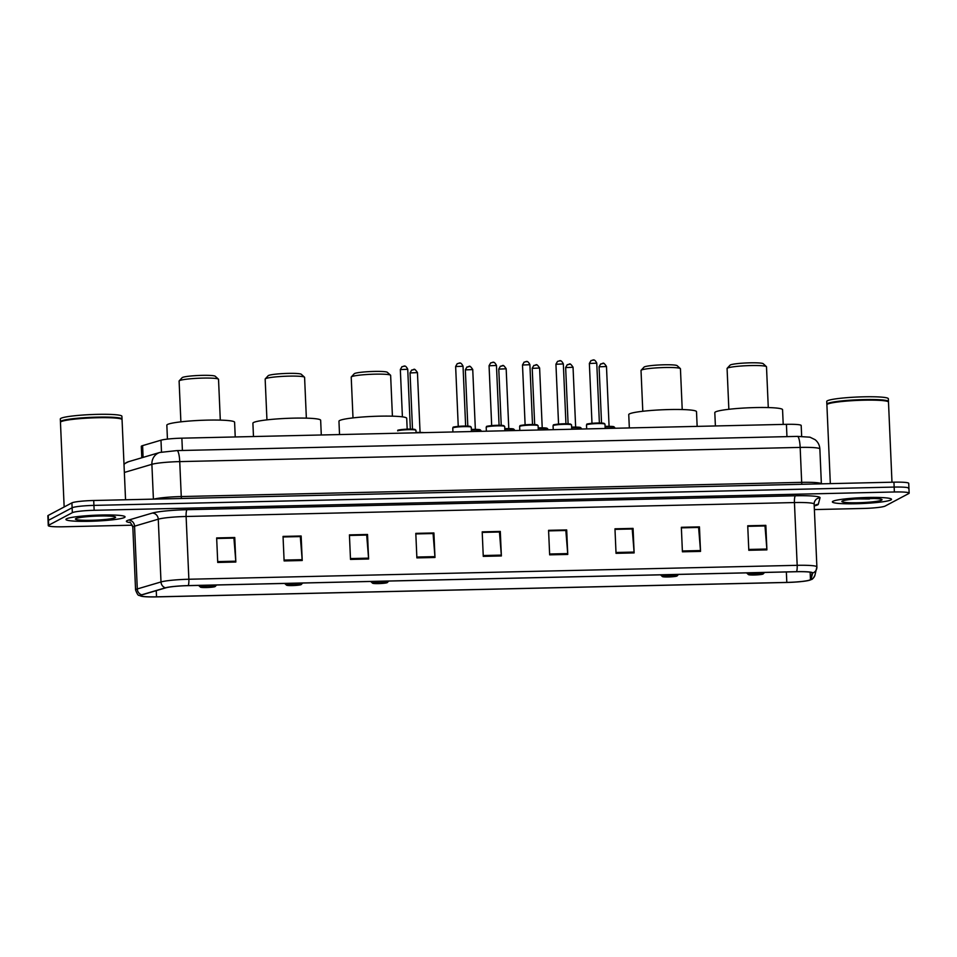 <?xml version="1.0" encoding="UTF-8"?>
<svg xmlns="http://www.w3.org/2000/svg" width="957" height="957" viewBox="0 0 957 957"><rect width="100%" height="100%" fill="white"/><g stroke="black" fill="none" stroke-linecap="round" stroke-linejoin="round"><path stroke-width="1.44" d="M141.803 457.781L141.301 446.369A18.494 1.842 -2.5 0 1 142.593 445.627L160.979 440.196A18.494 1.842 -2.5 0 1 181.866 438.174L786.415 424.334A18.494 1.842 -2.5 0 1 801.188 425.494A18.494 1.842 -2.5 0 1 801.188 425.542M908.564 488.632A18.494 1.842 177.5 0 0 908.935 488.237L908.719 483.333A18.494 1.842 177.5 0 0 893.946 482.172L93.714 500.499A18.494 1.842 177.5 0 0 71.907 502.868L48.221 515.428A18.494 1.842 177.5 0 0 47.85 515.811L48.065 520.716A18.494 1.842 177.5 0 1 48.436 520.333A18.494 1.842 177.5 0 0 48.065 520.716L48.281 525.62A18.494 1.842 177.5 0 0 63.054 526.781L132.401 525.19M908.935 488.237A18.494 1.842 177.5 0 0 894.161 487.077L93.93 505.392A18.494 1.842 177.5 0 0 72.122 507.772L48.436 520.333L72.122 507.772A18.494 1.842 177.5 0 1 93.93 505.392L894.161 487.077A18.494 1.842 177.5 0 1 908.935 488.237L909.15 493.142A18.494 1.842 177.5 0 0 894.376 491.982L94.145 510.296A18.494 1.842 177.5 0 0 72.337 512.677L48.651 525.226A18.494 1.842 177.5 0 0 48.281 525.62M890.895 499.949A29.595 2.943 177.5 0 0 891.493 499.315A29.595 2.943 177.5 0 0 864.841 497.556A29.595 2.943 177.5 0 0 832.961 501.277A29.595 2.943 177.5 0 0 832.363 501.899A29.595 2.943 177.5 0 0 859.015 503.657A29.595 2.943 177.5 0 0 890.895 499.949A29.595 2.943 177.5 0 0 891.493 499.315A29.595 2.943 177.5 0 0 864.841 497.556A29.595 2.943 177.5 0 0 832.961 501.277A29.595 2.943 177.5 0 0 832.363 501.899A29.595 2.943 177.5 0 0 859.015 503.657A29.595 2.943 177.5 0 0 890.895 499.949M124.47 517.486A29.595 2.943 177.5 0 0 125.068 516.864A29.595 2.943 177.5 0 0 98.404 515.093A29.595 2.943 177.5 0 0 66.523 518.814A29.595 2.943 177.5 0 0 65.925 519.448A29.595 2.943 177.5 0 0 92.59 521.206A29.595 2.943 177.5 0 0 124.47 517.486A29.595 2.943 177.5 0 0 125.068 516.864A29.595 2.943 177.5 0 0 98.404 515.093A29.595 2.943 177.5 0 0 66.523 518.814A29.595 2.943 177.5 0 0 65.925 519.448A29.595 2.943 177.5 0 0 92.59 521.206A29.595 2.943 177.5 0 0 124.47 517.486M810.065 579.87A19.726 1.962 -2.5 0 1 786.81 582.406L156.517 596.833A19.726 1.962 -2.5 0 1 140.763 595.601A19.726 1.962 -2.5 0 1 142.138 594.811L165.848 587.813A19.726 1.962 -2.5 0 1 188.134 585.648L796.451 571.724A19.726 1.962 -2.5 0 1 812.218 572.956A19.726 1.962 -2.5 0 1 812.206 573.016L810.459 579.511A19.726 1.962 -2.5 0 1 810.065 579.87M810.555 579.858A20.229 2.01 177.5 0 0 810.95 579.499L812.696 573.004A20.229 2.01 177.5 0 0 796.547 571.676L188.23 585.6A20.229 2.01 177.5 0 0 165.394 587.813L141.684 594.823A20.229 2.01 177.5 0 0 141.516 596.259A20.229 2.01 177.5 0 0 156.422 596.893L786.714 582.466A20.229 2.01 177.5 0 0 809.778 580.169A20.229 2.01 177.5 0 0 810.555 579.858M814.383 509.579L863.286 508.454A18.494 1.842 177.5 0 0 885.093 506.086L908.779 493.525A18.494 1.842 177.5 0 0 909.15 493.142M350.501 559.414L349.425 534.891L367.536 534.473L368.601 558.996L350.501 559.414M284.109 560.934L283.045 536.41L301.144 535.992L302.221 560.515L284.109 560.934M217.729 562.453L216.653 537.93L234.764 537.523L235.829 562.034L217.729 562.453M549.653 554.845L548.576 530.334L566.688 529.915L567.752 554.438L549.653 554.845M616.033 553.325L614.968 528.814L633.067 528.396L634.132 552.919L616.033 553.325M682.413 551.806L681.348 527.295L699.447 526.876L700.524 551.399L682.413 551.806M748.805 550.287L747.728 525.776L765.839 525.357L766.904 549.88L748.805 550.287M416.881 557.895L415.805 533.372L433.916 532.953L434.98 557.476L416.881 557.895M483.261 556.364L482.196 531.853L500.296 531.434L501.372 555.957L483.261 556.364M349.449 535.394L366.543 535.059M283.069 536.913L300.163 536.578M216.677 538.432L233.783 538.097M548.6 530.836L565.695 530.501M615.997 552.488L634.084 552.069L632.218 528.97L614.992 529.365L632.087 528.982M681.372 527.797L698.466 527.463M747.752 526.278L764.846 525.943M415.828 533.874L432.935 533.539M482.22 532.355L499.315 532.02M500.296 531.434L499.315 531.96M482.22 532.403L499.458 532.008L501.312 555.108A4.929 1.005 88.7 0 1 501.372 555.957M433.916 532.953L432.923 533.48M415.828 533.922L433.066 533.539L434.933 556.627A4.929 1.005 88.7 0 1 434.98 557.476M765.839 525.357L764.846 525.883M747.752 526.326L764.99 525.931L766.856 549.031A4.929 1.005 88.7 0 1 766.904 549.88M699.447 526.876L698.466 527.403M681.372 527.845L698.61 527.451L700.464 550.55A4.929 1.005 88.7 0 1 700.524 551.399M633.067 528.396L632.075 528.922M634.084 552.069A4.929 1.005 88.7 0 1 634.132 552.919M566.688 529.915L565.695 530.441M548.6 530.884L565.838 530.489L567.704 553.589A4.929 1.005 88.7 0 1 567.752 554.438M234.764 537.523L233.771 538.037M216.677 538.492L233.915 538.097L235.781 561.185A4.929 1.005 88.7 0 1 235.829 562.034M301.144 535.992L300.163 536.518M283.069 536.973L300.307 536.578L302.161 559.666A4.929 1.005 88.7 0 1 302.221 560.515M367.536 534.473L366.543 534.999M349.449 535.453L366.687 535.059L368.553 558.146A4.929 1.005 88.7 0 1 368.601 558.996M891.984 482.22L888.491 402.119A30.827 3.062 177.5 0 0 888.323 401.82A30.827 3.062 177.5 0 0 859.183 400.337A30.827 3.062 177.5 0 0 827.518 404.153A30.827 3.062 177.5 0 0 827.027 404.488A30.827 3.062 177.5 0 0 826.896 404.811L830.329 483.632M827.805 403.842A30.516 3.027 177.5 0 0 827.327 404.177L827.027 404.488A30.827 3.062 177.5 0 1 826.86 404.189A30.827 3.062 177.5 0 1 827.494 403.543A30.827 3.062 177.5 0 1 860.702 399.667A30.827 3.062 177.5 0 1 888.467 401.497A30.827 3.062 177.5 0 1 888.323 401.82L888 401.521A30.516 3.027 177.5 0 0 859.159 400.062A30.516 3.027 177.5 0 0 827.805 403.842M888.467 401.497L888.347 398.746A30.827 3.062 177.5 0 0 860.57 396.904A30.827 3.062 177.5 0 0 827.374 400.78A30.827 3.062 177.5 0 0 826.74 401.438L826.86 404.189M881.612 500.152A20.109 1.998 177.5 0 0 881.911 499.542A20.109 1.998 177.5 0 0 862.903 498.573A20.109 1.998 177.5 0 0 842.256 501.061A20.109 1.998 177.5 0 0 841.945 501.277A20.109 1.998 177.5 0 0 858.955 502.712A20.109 1.998 177.5 0 0 881.612 500.152M854.733 499.052L873.98 498.489M869.446 499.004L856.551 498.92M768.28 407.574L766.497 366.794A19.726 1.962 177.5 0 0 766.39 366.603L763.196 363.696A16.652 1.651 177.5 0 0 747.465 362.906A16.652 1.651 177.5 0 0 730.358 364.964A16.652 1.651 177.5 0 0 730.095 365.143L727.164 368.313A19.726 1.962 177.5 0 0 727.081 368.517L728.851 409.297M766.39 366.603A19.726 1.962 177.5 0 0 747.74 365.658A19.726 1.962 177.5 0 0 727.476 368.098A19.726 1.962 177.5 0 0 727.164 368.313M748.565 574.367A7.393 0.73 177.5 0 0 748.458 574.607A7.393 0.73 177.5 0 0 755.444 574.954A7.393 0.73 177.5 0 0 763.04 574.044A7.393 0.73 177.5 0 0 763.16 573.961A7.393 0.73 177.5 0 0 756.903 573.434A7.393 0.73 177.5 0 0 748.565 574.367M783.209 424.406L782.563 409.692A33.914 3.373 177.5 0 0 752.023 407.67A33.914 3.373 177.5 0 0 715.489 411.929A33.914 3.373 177.5 0 0 714.807 412.646L715.393 425.961M682.221 409.548L680.439 368.768A19.726 1.962 177.5 0 0 680.331 368.577L677.137 365.67A16.652 1.651 177.5 0 0 661.407 364.868A16.652 1.651 177.5 0 0 644.3 366.938A16.652 1.651 177.5 0 0 644.037 367.117L641.106 370.287A19.726 1.962 177.5 0 0 641.023 370.479L642.793 411.259M680.331 368.577A19.726 1.962 177.5 0 0 661.682 367.62A19.726 1.962 177.5 0 0 641.417 370.06A19.726 1.962 177.5 0 0 641.106 370.287M662.507 576.341A7.393 0.73 177.5 0 0 662.4 576.569A7.393 0.73 177.5 0 0 669.386 576.927A7.393 0.73 177.5 0 0 676.994 576.006A7.393 0.73 177.5 0 0 677.101 575.935A7.393 0.73 177.5 0 0 670.845 575.396A7.393 0.73 177.5 0 0 662.507 576.341M697.151 426.379L696.505 411.666A33.914 3.373 177.5 0 0 665.964 409.644A33.914 3.373 177.5 0 0 629.431 413.903A33.914 3.373 177.5 0 0 628.749 414.62L629.335 427.935M392.418 416.175L390.635 375.395A19.726 1.962 177.5 0 0 390.54 375.204L387.334 372.309A16.652 1.651 177.5 0 0 371.603 371.507A16.652 1.651 177.5 0 0 354.497 373.565A16.652 1.651 177.5 0 0 354.246 373.744L351.315 376.914A19.726 1.962 177.5 0 0 351.219 377.118L353.001 417.898M390.54 375.204A19.726 1.962 177.5 0 0 371.89 374.259A19.726 1.962 177.5 0 0 351.614 376.699A19.726 1.962 177.5 0 0 351.315 376.914M372.704 582.98A7.393 0.73 177.5 0 0 372.596 583.208A7.393 0.73 177.5 0 0 379.594 583.567A7.393 0.73 177.5 0 0 387.19 582.646A7.393 0.73 177.5 0 0 387.31 582.562A7.393 0.73 177.5 0 0 381.042 582.035A7.393 0.73 177.5 0 0 372.704 582.98M407.18 429.167L406.713 418.293A33.914 3.373 177.5 0 0 376.161 416.271A33.914 3.373 177.5 0 0 339.639 420.53A33.914 3.373 177.5 0 0 338.957 421.259L339.532 434.562M306.36 418.149L304.589 377.369A19.726 1.962 177.5 0 0 304.482 377.178L301.276 374.271A16.652 1.651 177.5 0 0 285.545 373.469A16.652 1.651 177.5 0 0 268.439 375.539A16.652 1.651 177.5 0 0 268.187 375.718L265.256 378.888A19.726 1.962 177.5 0 0 265.161 379.092L266.943 419.872M304.482 377.178A19.726 1.962 177.5 0 0 285.832 376.233A19.726 1.962 177.5 0 0 265.556 378.673A19.726 1.962 177.5 0 0 265.256 378.888M286.645 584.942A7.393 0.73 177.5 0 0 286.538 585.17A7.393 0.73 177.5 0 0 293.536 585.528A7.393 0.73 177.5 0 0 301.132 584.619A7.393 0.73 177.5 0 0 301.252 584.536A7.393 0.73 177.5 0 0 294.983 584.009A7.393 0.73 177.5 0 0 286.645 584.942M321.289 434.98L320.655 420.267A33.914 3.373 177.5 0 0 290.115 418.245A33.914 3.373 177.5 0 0 253.581 422.504A33.914 3.373 177.5 0 0 252.899 423.221L253.473 436.536M220.301 420.123L218.531 379.331A19.726 1.962 177.5 0 0 218.423 379.151L215.217 376.245A16.652 1.651 177.5 0 0 199.487 375.443A16.652 1.651 177.5 0 0 182.38 377.501A16.652 1.651 177.5 0 0 182.129 377.692L179.198 380.862A19.726 1.962 177.5 0 0 179.103 381.053L180.885 421.834M218.423 379.151A19.726 1.962 177.5 0 0 199.774 378.194A19.726 1.962 177.5 0 0 179.497 380.635A19.726 1.962 177.5 0 0 179.198 380.862M200.587 586.916A7.393 0.73 177.5 0 0 200.48 587.143A7.393 0.73 177.5 0 0 207.478 587.502A7.393 0.73 177.5 0 0 215.074 586.581A7.393 0.73 177.5 0 0 215.193 586.497A7.393 0.73 177.5 0 0 208.925 585.971A7.393 0.73 177.5 0 0 200.587 586.916M235.231 436.954L234.597 422.24A33.914 3.373 177.5 0 0 204.056 420.219A33.914 3.373 177.5 0 0 167.523 424.477A33.914 3.373 177.5 0 0 166.841 425.195L167.439 439.096M125.546 499.769L122.053 419.656A30.827 3.062 177.5 0 0 121.886 419.357A30.827 3.062 177.5 0 0 92.757 417.874A30.827 3.062 177.5 0 0 61.081 421.69A30.827 3.062 177.5 0 0 60.602 422.037A30.827 3.062 177.5 0 0 60.458 422.348L64.155 506.983M61.368 421.379A30.516 3.027 177.5 0 0 60.889 421.726L60.602 422.037A30.827 3.062 177.5 0 1 60.435 421.738A30.827 3.062 177.5 0 1 61.057 421.08A30.827 3.062 177.5 0 1 94.264 417.216A30.827 3.062 177.5 0 1 122.029 419.046A30.827 3.062 177.5 0 1 121.886 419.357L121.563 419.07A30.516 3.027 177.5 0 0 92.721 417.599A30.516 3.027 177.5 0 0 61.368 421.379M122.029 419.046L121.91 416.295A30.827 3.062 177.5 0 0 94.145 414.453A30.827 3.062 177.5 0 0 60.937 418.329A30.827 3.062 177.5 0 0 60.315 418.975L60.435 421.738M115.175 517.701A20.109 1.998 177.5 0 0 115.474 517.079A20.109 1.998 177.5 0 0 96.478 516.11A20.109 1.998 177.5 0 0 75.818 518.598A20.109 1.998 177.5 0 0 75.507 518.826A20.109 1.998 177.5 0 0 92.518 520.261A20.109 1.998 177.5 0 0 115.175 517.701M786.953 436.631L786.415 424.334M182.404 450.472L181.866 438.174M161.494 452.027L160.979 440.196M143.107 457.386L142.593 445.627M124.003 464.444A12.333 11.388 -106.4 0 1 128.609 461.669L159.855 452.446L176.997 450.591A12.333 2.512 88.7 0 1 179.737 461.609L181.268 496.551L801.679 482.352A24.667 2.452 -2.5 0 1 821.381 483.835L819.862 448.953A24.667 2.452 177.5 0 0 800.16 447.409L801.679 482.352A3.086 0.622 -91.3 0 0 801.918 484.278M893.946 482.172L894.376 491.982M48.221 515.428L48.651 525.226M71.907 502.868L72.337 512.677M93.714 500.499L94.145 510.296M819.85 449.024A24.667 2.452 177.5 0 0 819.862 448.953C819.623 445.172 818.032 442.086 815.113 439.694L809.945 437.182L797.408 436.392A12.333 2.512 88.7 0 1 800.16 447.409L179.737 461.609A24.667 2.452 177.5 0 0 151.888 464.312L153.407 499.123M159.855 452.446A12.333 11.388 -106.4 0 0 151.888 464.312L124.362 472.447M153.91 499.111A24.667 2.452 -2.5 0 1 181.268 496.551A3.086 0.622 -91.3 0 0 181.507 498.489M786.81 582.406L786.355 571.963M130.248 522.618A30.827 3.062 -2.5 0 1 127.03 520.656A30.827 3.062 -2.5 0 1 128.561 520.082L152.271 513.084A30.827 3.062 -2.5 0 1 187.082 509.698L795.411 495.774A30.827 3.062 -2.5 0 1 820.029 497.796L818.283 504.291A30.827 3.062 -2.5 0 1 814.586 505.822M141.684 594.823A6.161 5.694 -106.4 0 1 137.294 588.95L134.554 526.183A24.667 2.452 177.5 0 0 133.334 526.649A24.667 2.452 177.5 0 0 132.832 527.175C130.965 523.048 129.901 521.433 129.65 522.319M809.778 580.169L811.488 579.463C812.326 579.499 813.474 578.1 814.921 575.289A6.161 6.137 -164.9 0 1 810.95 579.499M188.23 585.6A6.161 1.256 -91.3 0 0 188.864 579.248L797.181 565.324A6.161 1.256 88.7 0 1 796.547 571.676M165.394 587.813A6.161 5.694 -106.4 0 1 161.003 581.952A24.667 2.452 -2.5 0 1 188.864 579.248L186.113 516.481A24.667 2.452 177.5 0 0 158.264 519.184L134.554 526.183A6.161 5.694 73.6 0 0 128.561 520.082M816.883 566.939A6.161 6.137 -164.9 0 1 812.696 573.004M795.411 495.774A6.161 1.256 88.7 0 0 794.442 502.557L797.181 565.324A24.667 2.452 -2.5 0 1 816.883 566.855L814.144 504.1A24.667 2.452 177.5 0 0 794.442 502.557L186.113 516.481A6.161 1.256 88.7 0 1 187.082 509.698M141.516 596.259L139.016 595.35C138.203 595.661 137.054 593.854 135.571 589.931A24.667 2.452 -2.5 0 1 137.294 588.95L161.003 581.952L158.264 519.184A6.161 5.694 73.6 0 0 152.271 513.084M814.144 504.172A24.667 2.452 177.5 0 0 814.144 504.1L814.347 502.317A6.161 6.137 15.1 0 0 814.132 504.028M820.029 497.796A6.161 6.137 15.1 0 0 814.347 502.317M818.283 504.291A6.161 6.137 15.1 0 0 814.228 506.026M156.517 596.833L156.254 590.648M810.459 579.511L810.136 572.178M483.225 555.527L501.312 555.108M549.617 554.007L567.704 553.589M682.377 550.969L700.464 550.55M748.769 549.45L766.856 549.031M416.845 557.046L434.933 556.627M350.453 558.565L368.553 558.146M284.073 560.084L302.161 559.666M217.694 561.603L235.781 561.185M613.88 427.073A8.637 0.861 -2.5 0 0 605.075 426.427L613.604 426.619L614.693 427.468A9.247 0.921 177.5 0 0 605.099 426.978M606.391 366.507L599.166 366.818M602.037 363.54L603.245 363.504M605.075 426.296L608.568 426.332M580.444 427.839A8.637 0.861 -2.5 0 0 571.652 427.193L580.169 427.384L581.258 428.234A9.247 0.921 177.5 0 0 571.676 427.743M572.968 367.273L565.731 367.584M568.602 364.294L569.81 364.27M571.64 427.061L575.133 427.085M547.009 428.604A8.637 0.861 -2.5 0 0 538.217 427.946L546.734 428.138L547.823 428.999A9.247 0.921 177.5 0 0 538.241 428.509M539.533 368.038L532.295 368.349M535.166 365.06L536.375 365.036M538.205 427.827L541.71 427.851M513.574 429.37A8.637 0.861 -2.5 0 0 504.782 428.712L513.299 428.903L514.388 429.765A9.247 0.921 177.5 0 0 504.806 429.274M506.097 368.804L498.86 369.115M501.743 365.825L502.939 365.801M504.77 428.592L508.275 428.616M480.139 430.136A8.637 0.861 -2.5 0 0 471.346 429.478L479.876 429.669L480.952 430.53A9.247 0.921 177.5 0 0 471.37 430.04M472.662 369.569L465.425 369.88M468.308 366.591L469.516 366.567M471.346 429.358L474.839 429.382M424.011 432.624L416.056 432.528A8.637 0.861 -2.5 0 1 423.927 432.636M417.372 372.608L410.134 372.931M413.005 369.641L414.214 369.617M416.044 432.408L419.549 432.432M586.689 424.752A9.247 0.921 177.5 0 0 586.497 424.944L587 424.19C585.409 424.118 593.555 422.695 602.228 423.078L604.98 424.142A9.247 0.921 177.5 0 0 596.654 423.592A9.247 0.921 177.5 0 0 586.689 424.752M592.503 423.269L598.867 422.994M596.69 363.17L589.452 363.493M587.263 424.13A8.637 0.861 -2.5 0 1 597.443 423.018A8.637 0.861 -2.5 0 1 604.166 423.736M592.323 360.203L593.531 360.179M553.254 425.518A9.247 0.921 177.5 0 0 553.062 425.709L553.565 424.956C551.974 424.884 560.12 423.461 568.805 423.843L571.544 424.908A9.247 0.921 177.5 0 0 563.218 424.358A9.247 0.921 177.5 0 0 553.254 425.518M559.067 424.035L565.431 423.76M563.254 363.935L556.017 364.258M553.828 424.896A8.637 0.861 -2.5 0 1 564.008 423.784A8.637 0.861 -2.5 0 1 570.731 424.501M558.9 360.968L560.096 360.945M519.818 426.284A9.247 0.921 177.5 0 0 519.639 426.475L520.141 425.721C518.538 425.65 526.685 424.226 535.37 424.609L538.109 425.674A9.247 0.921 177.5 0 0 529.783 425.123A9.247 0.921 177.5 0 0 519.818 426.284M525.632 424.8L531.996 424.525M529.819 364.701L522.582 365.024M520.393 425.662A8.637 0.861 -2.5 0 1 530.573 424.549A8.637 0.861 -2.5 0 1 537.296 425.267M525.465 361.734L526.673 361.71M486.383 427.049A9.247 0.921 177.5 0 0 486.204 427.241L486.706 426.487C485.103 426.415 493.25 424.992 501.935 425.375L504.686 426.439A9.247 0.921 177.5 0 0 496.348 425.889A9.247 0.921 177.5 0 0 486.383 427.049M492.197 425.566L498.561 425.291M496.384 365.466L489.147 365.777M486.969 426.427A8.637 0.861 -2.5 0 1 497.138 425.315A8.637 0.861 -2.5 0 1 503.861 426.032M492.03 362.5L493.238 362.476M452.96 427.815A9.247 0.921 177.5 0 0 452.769 428.006L453.271 427.253C451.668 427.181 459.815 425.757 468.499 426.14L471.251 427.205A9.247 0.921 177.5 0 0 462.913 426.655A9.247 0.921 177.5 0 0 452.96 427.815M458.762 426.332L465.126 426.056M462.949 366.232L455.711 366.543M453.534 427.193A8.637 0.861 -2.5 0 1 463.702 426.08A8.637 0.861 -2.5 0 1 470.425 426.798M458.594 363.265L459.803 363.241M407.18 429.047L409.835 429.107M407.658 369.282L400.421 369.593M397.968 430.303C396.377 430.231 404.524 428.796 413.209 429.191L415.948 430.255A9.247 0.921 177.5 0 0 407.622 429.705A9.247 0.921 177.5 0 0 397.657 430.865M398.232 430.231A8.637 0.861 -2.5 0 1 408.412 429.131A8.637 0.861 -2.5 0 1 415.135 429.849M403.304 366.316L404.5 366.28M801.667 436.368L801.188 425.494M123.991 463.93L128.609 461.669M176.997 450.591L797.408 436.392M814.921 575.289L816.883 566.855M135.571 589.931L132.832 527.175M748.458 574.607L746.544 572.872M763.16 573.961L764.547 572.453M662.4 576.569L660.486 574.834M677.101 575.935L678.489 574.427M372.596 583.208L370.694 581.473M387.31 582.562L388.698 581.066M286.538 585.17L284.636 583.447M301.252 584.536L302.639 583.028M200.48 587.143L198.578 585.409M215.193 586.497L216.581 585.002M609.083 426.32L606.475 366.423C602.396 360.526 603.424 364.438 600.733 363.875L599.082 366.746L601.534 423.042M614.693 427.468L614.729 428.269M575.647 427.085L573.04 367.189C568.96 361.291 569.989 365.203 567.298 364.641L565.647 367.512L568.099 423.807M581.258 428.234L581.294 429.035M542.224 427.851L539.604 367.955C535.525 362.057 536.554 365.969 533.862 365.407L532.212 368.278L534.676 424.573M547.823 428.999L547.859 429.789M508.789 428.616L506.169 368.72C502.09 362.823 503.131 366.734 500.427 366.172L498.776 369.043L501.241 425.339M514.388 429.765L514.423 430.554M475.354 429.382L472.734 369.486C468.667 363.588 469.696 367.5 466.992 366.938L465.341 369.809L467.806 426.104M480.952 430.53L480.988 431.32M420.063 432.432L417.443 372.536C413.364 366.639 414.393 370.55 411.701 369.988L410.051 372.859L412.503 429.155M591.988 423.317L589.368 363.421L591.019 360.55C592.754 360.825 593.926 357.691 596.761 363.098L599.381 422.994M586.497 424.944L586.677 428.903M604.98 424.142L605.171 428.485M558.553 424.083L555.933 364.186L557.584 361.315C559.319 361.59 560.491 358.456 563.326 363.863L565.946 423.76M553.062 425.709L553.242 429.669M571.544 424.908L571.736 429.25M525.118 424.848L522.498 364.952L524.149 362.069C525.883 362.356 527.056 359.222 529.891 364.629L532.511 424.525M519.639 426.475L519.807 430.435M538.109 425.674L538.301 430.016M491.683 425.614L489.063 365.706L490.714 362.835C492.448 363.122 493.633 359.988 496.456 365.395L499.075 425.291M486.204 427.241L486.371 431.2M504.686 426.439L504.865 430.782M458.247 426.379L455.64 366.471L457.279 363.6C459.013 363.887 460.197 360.753 463.032 366.148L465.64 426.056M452.769 428.006L452.936 431.966M471.251 427.205L471.43 431.547M402.407 416.857L400.337 369.522L401.988 366.651C403.722 366.938 404.895 363.804 407.73 369.199L410.35 429.107M415.948 430.255L416.068 432.815"/></g></svg>
